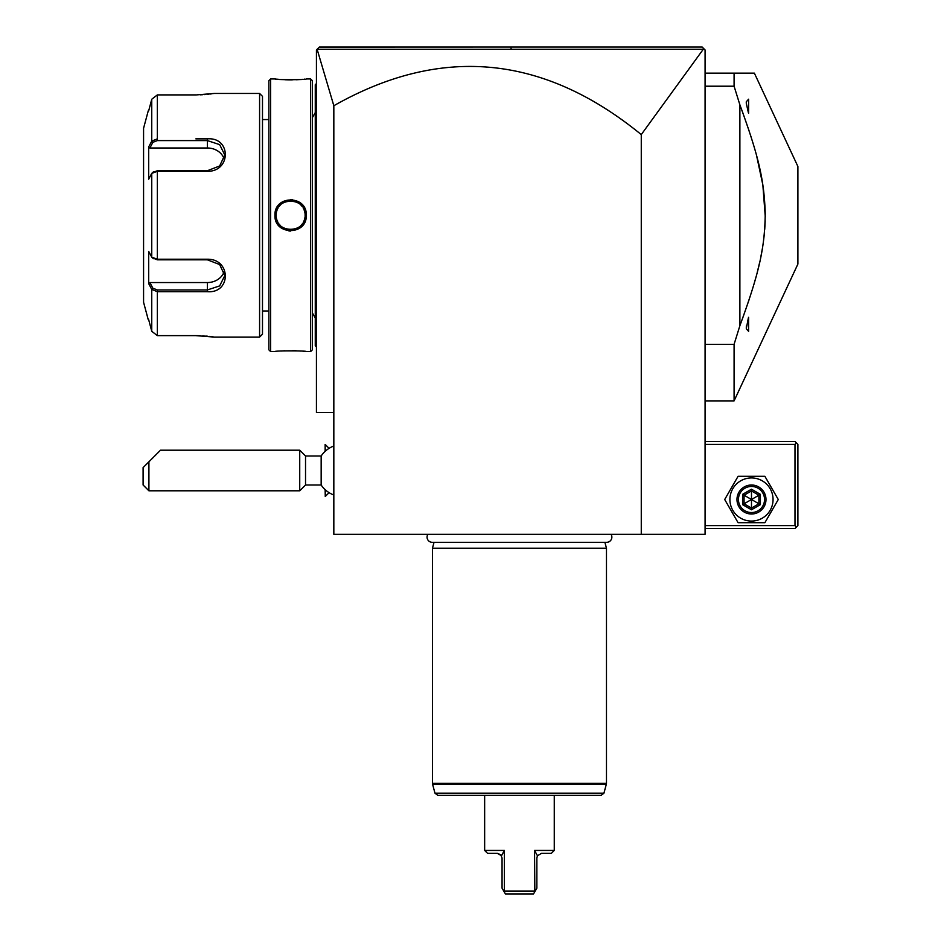 <?xml version="1.0" encoding="UTF-8"?>
<svg xmlns="http://www.w3.org/2000/svg" width="941" height="941" viewBox="0 0 941 941"><rect width="100%" height="100%" fill="white"/><g stroke="black" fill="none" stroke-linecap="round" stroke-linejoin="round"><path stroke-width="1.41" d="M518.903 47.05L702.186 47.05L705.08 49.955L705.08 534.312L333.832 534.312L333.832 412.487L316.435 412.487L316.435 49.955L319.34 47.05L702.186 47.05L704.186 49.061L703.268 49.273L641.268 134.598C543.38 54.649 440.906 45.027 333.832 105.733L317.117 49.261L703.268 49.273M333.832 105.733L333.832 412.487M641.268 534.312L641.268 134.598M317.835 48.556L318.564 47.815M319.27 47.109L502.071 47.05M705.08 444.399L794.992 444.399L794.992 525.607L796.439 527.054L794.992 528.513L705.08 528.513M794.992 525.607L705.08 525.607M794.992 444.399L796.439 442.952L794.992 441.494L705.08 441.494M796.439 527.054L797.897 525.607L797.897 444.399L796.439 442.952M724.699 499.506L738.085 522.702L764.88 522.702L778.278 499.506L764.88 476.299L738.085 476.299L724.699 499.506M729.91 499.506A21.572 21.572 0 0 0 751.483 521.079A21.572 21.572 0 0 0 773.055 499.506A21.572 21.572 0 0 0 751.483 477.934A21.572 21.572 0 0 0 729.91 499.506M765.986 499.506A14.503 14.503 0 0 0 751.483 485.003A14.503 14.503 0 0 0 736.979 499.506A14.503 14.503 0 0 0 751.483 514.009A14.503 14.503 0 0 0 765.986 499.506M764.539 499.506A13.056 13.056 0 0 1 751.483 512.551A13.056 13.056 0 0 1 738.438 499.506A13.056 13.056 0 0 1 751.483 486.45A13.056 13.056 0 0 1 764.539 499.506M760.399 494.354L758.917 495.213L751.483 490.931L744.06 495.213L744.06 503.788L751.483 508.081L758.917 503.788L758.917 495.213L751.483 499.506L751.483 489.214L742.578 494.354L760.399 504.647L760.399 494.354L751.483 489.214M751.483 509.787L751.483 499.506L742.578 504.647L751.483 509.787L760.399 504.647M705.08 400.89L734.086 400.89L797.897 264.056L797.897 166.486L754.376 73.151L734.086 73.151L734.086 86.207L705.08 86.207M705.08 73.151L734.086 73.151M734.086 400.89L734.086 344.324L739.885 325.692L739.885 104.851L734.086 86.207M705.08 344.324L734.086 344.324M741.92 110.344L739.885 104.851C759.705 158.794 764.139 181.684 765.256 213.595C764.633 246.801 760.328 269.973 739.885 325.692M748.377 112.685L746.272 103.204M746.272 103.169L746.272 101.804L748.589 99.205L748.589 113.261M748.589 317.282L748.589 331.338L746.272 328.738L748.377 317.846M742.743 317.94L749.436 298.685M754.259 283.17L755.776 277.818M757.223 272.455L759.575 262.751M760.857 256.787L762.351 248.695M763.269 242.79L764.233 234.944M764.739 229.286L765.186 220.723M765.256 216.665L762.845 184.906L756.646 155.924M753.318 144.196L750.389 134.763M749.436 131.858L742.708 112.485M746.389 325.88L746.272 327.362M325.257 451.245L325.139 444.517L325.139 451.351M329.079 492.661L325.257 496.483L325.257 489.755M333.832 494.99A26.101 26.101 0 0 1 321.163 485.003L321.163 455.997L305.531 455.997L299.732 450.198L160.511 450.198M325.257 496.483L325.139 489.649M305.531 455.997L305.531 485.003L299.732 490.802L148.913 490.802L148.913 461.796L143.103 467.595L143.103 485.003L148.913 490.802M299.732 490.802L299.732 450.198M148.913 461.796L160.511 450.198L148.913 461.796M156.441 454.268L146.184 464.525L156.441 454.268M316.435 346.947L315.27 345.782L315.27 223.687L316.435 223.793M315.27 344.629L316.435 345.782M316.435 206.738L315.27 206.855L315.27 84.749L316.435 83.596M315.27 85.913L316.435 84.749M315.27 206.855L315.27 223.687M312.377 349.84L312.377 80.691L310.636 78.95L306.284 78.95C307.201 79.95 274.043 79.95 274.96 78.95L270.608 78.95L270.608 351.581L274.96 351.581C274.043 350.593 307.201 350.593 306.284 351.581L310.636 351.581L312.377 349.84M274.96 78.95L275.925 79.068M276.572 79.138L279.418 79.397M284.982 79.75L288.605 79.856M289.393 79.867L292.345 79.856M296.45 79.75L299.603 79.573M301.261 79.444L302.849 79.315M304.108 79.185L304.86 79.115M305.872 351.534L304.884 351.428M304.084 351.346L302.884 351.228M301.108 351.075L299.732 350.981M296.239 350.781L292.639 350.687M284.864 350.793L281.206 351.005M288.934 230.968L290.593 231.063M292.298 199.563L290.64 199.468M310.636 351.581L310.636 78.95M274.96 215.266C274.078 194.834 307.213 194.928 306.284 215.266C307.166 235.709 274.031 235.615 274.96 215.266L276.125 215.266C275.137 196.575 306.131 196.622 305.119 215.266C306.107 233.968 275.113 233.921 276.125 215.266A14.503 14.503 0 0 1 276.148 214.348M270.608 78.95L268.867 80.691L268.867 349.84L270.608 351.581M268.867 119.554L262.492 119.554M268.867 310.977L262.492 310.977M152.865 258.069L157.347 259.81L207.385 259.81L219.653 264.55L224.781 275.595L219.665 285.911L207.385 289.946L157.347 289.946L152.865 288.205L151.748 289.405L148.678 283.594L148.678 251.353L151.748 257.175L157.347 259.222L207.385 259.222C231.204 258.822 231.345 293.592 207.385 291.686L157.347 291.686L151.748 289.405L151.748 331.303L148.678 319.681L151.748 331.303L157.347 335.631L195.787 335.631L214.348 337.09L259.587 337.09L262.492 334.184L262.492 96.358L259.587 93.453L214.348 93.453L196.528 94.9M157.347 335.631L157.347 291.686L195.869 291.686M195.857 138.856L207.385 138.856C231.251 136.904 231.298 171.674 207.385 171.321L157.347 171.321L151.748 173.367L148.678 179.19L148.678 146.937L151.748 141.138L149.501 145.385M157.347 138.856L157.347 94.9L195.787 94.912L157.347 94.9L151.748 99.24L148.678 110.862L151.748 99.24L151.748 141.138L157.347 138.856L157.347 140.585L207.385 140.585L219.665 144.62L224.781 154.947L219.653 165.981L207.385 170.733L157.347 170.733L152.865 172.474M200.292 94.818L202.574 94.712M204.42 94.594L205.632 94.5M207.432 94.335L209.02 94.171M210.255 94.018L211.255 93.9M213.807 337.007L212.948 336.878M212.419 336.796L211.349 336.655M210.243 336.513L209.125 336.384M207.42 336.208L205.738 336.055M204.197 335.937L202.727 335.843M200.268 335.725L196.528 335.631M259.587 337.09L259.587 93.453M153.43 171.827L151.748 173.367L151.748 257.175L153.43 258.716M148.243 110.862L143.573 128.258L143.573 302.284L148.243 319.681M149.031 146.267L148.678 146.937L149.878 147.996L207.385 147.996A17.397 15.068 180 0 1 224.146 159.029M152.865 288.205L149.878 282.547L148.678 283.594L149.031 284.264M149.501 285.158L151.183 288.346M151.748 141.138L152.865 142.326L157.347 140.585M224.146 271.514A17.397 15.068 0 0 1 207.385 282.547L149.878 282.547M149.878 147.996L152.865 142.326M306.284 215.266L305.119 215.266A14.503 14.503 0 0 0 305.096 214.36M305.013 213.442A14.503 14.503 0 0 0 304.86 212.525M304.825 212.36A14.503 14.503 0 0 0 304.049 209.796M303.661 208.926A14.503 14.503 0 0 0 303.214 208.079M302.167 206.491A14.503 14.503 0 0 0 300.908 205.056M299.485 203.785A14.503 14.503 0 0 0 298.709 203.232M297.944 202.75A14.503 14.503 0 0 0 297.05 202.268M296.192 201.88A14.503 14.503 0 0 0 295.298 201.539M294.392 201.268A14.503 14.503 0 0 0 293.463 201.045M292.522 200.892A14.503 14.503 0 0 0 291.581 200.798M289.687 200.798A14.503 14.503 0 0 0 287.805 201.045M285.958 201.539A14.503 14.503 0 0 0 285.076 201.868M282.559 203.221A14.503 14.503 0 0 0 281.782 203.774M280.347 205.044A14.503 14.503 0 0 0 279.089 206.491M278.03 208.067A14.503 14.503 0 0 0 276.407 212.395M276.383 212.501A14.503 14.503 0 0 0 276.242 213.431M305.119 215.266A14.503 14.503 0 0 1 305.096 216.183M305.002 217.112A14.503 14.503 0 0 1 304.86 218.03M304.837 218.147A14.503 14.503 0 0 1 303.214 222.476M302.167 224.052A14.503 14.503 0 0 1 300.897 225.499M299.461 226.757A14.503 14.503 0 0 1 298.685 227.322M296.168 228.663A14.503 14.503 0 0 1 295.286 229.004M293.439 229.498A14.503 14.503 0 0 1 291.557 229.745M289.663 229.745A14.503 14.503 0 0 1 288.722 229.651M287.781 229.486A14.503 14.503 0 0 1 286.852 229.275M285.946 228.992A14.503 14.503 0 0 1 285.052 228.663M284.194 228.263A14.503 14.503 0 0 1 283.3 227.781M282.535 227.31A14.503 14.503 0 0 1 281.771 226.757M280.336 225.487A14.503 14.503 0 0 1 279.077 224.04M278.03 222.452A14.503 14.503 0 0 1 277.583 221.617M277.195 220.735A14.503 14.503 0 0 1 276.419 218.183M276.383 218.018A14.503 14.503 0 0 1 276.231 217.1M276.148 216.183A14.503 14.503 0 0 1 276.125 215.266M427.908 534.312A5.164 5.164 0 0 0 432.213 542.31L606.698 542.31A5.164 5.164 0 0 0 611.015 534.312M604.887 542.31L606.475 548.227L432.448 548.227L432.448 783.359L606.475 783.359L606.369 784.112L432.542 784.112L432.448 783.359M434.036 542.31L432.448 548.227M606.475 548.227L606.475 783.359M603.934 793.192L434.977 793.192L437.777 795.333L601.134 795.333L603.934 793.192L606.369 784.112M541.498 853.346L551.367 853.346L554.261 850.441L534.547 850.441L537.44 855.734L541.498 853.346L537.44 855.734L536.864 857.98L536.864 888.151L534.841 891.656L534.547 850.441L534.547 891.045L504.376 891.045L504.082 891.656L502.059 888.151L502.059 857.98L500.777 854.781L497.413 853.346L501.482 855.734L504.376 850.441L504.376 891.045L504.376 850.441L484.65 850.441L484.65 795.333M554.261 850.441L554.261 795.333M503.694 851.805L501.824 855.181M497.413 853.346L487.556 853.346L484.65 850.441M504.082 891.656L505.411 893.95L533.512 893.95L534.841 891.656M510.987 47.05L511.128 49.25M742.578 494.354L742.578 504.647M315.27 235.509L316.435 235.509M315.27 313.882L316.435 313.882M315.27 116.66L316.435 116.66L315.27 116.66M315.27 195.022L316.435 195.022M157.347 170.733L157.347 259.81M207.385 171.321L207.385 170.733M207.385 259.222L207.385 259.81M207.385 291.686L207.385 282.547M157.347 291.686L157.347 289.946M207.385 138.856L207.385 147.996M329.079 448.339L325.257 444.517M333.832 446.01A26.101 26.101 0 0 0 321.163 455.997M321.163 485.003L305.531 485.003M312.377 312.918L315.27 317.94M312.377 117.625L315.27 112.602M434.977 793.192L432.542 784.112"/></g></svg>
